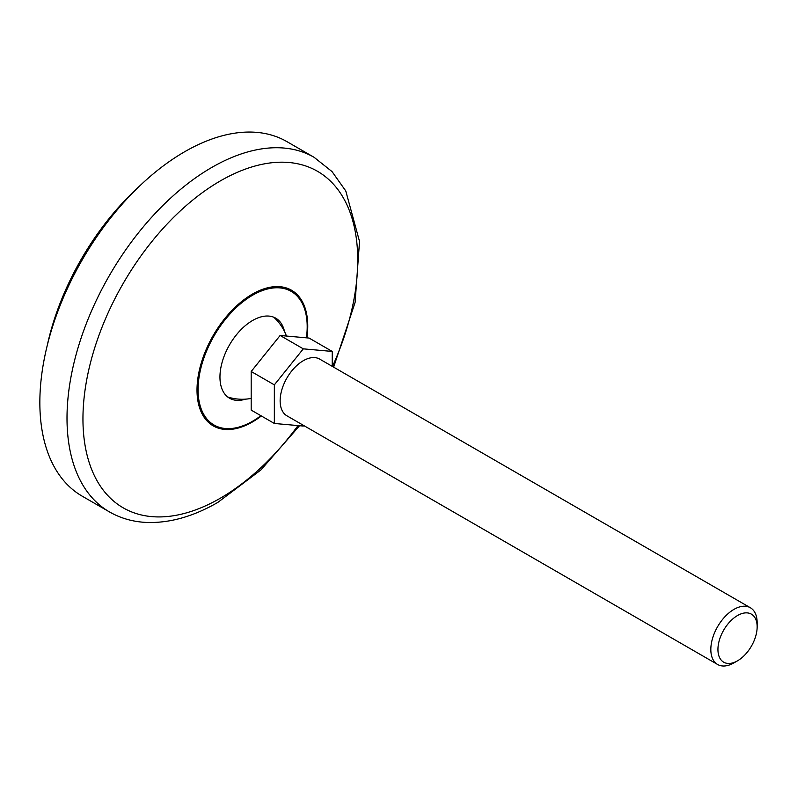 <?xml version="1.0" encoding="UTF-8"?>
<svg xmlns="http://www.w3.org/2000/svg" width="797" height="797" viewBox="0 0 797 797"><rect width="100%" height="100%" fill="white"/><g stroke="black" fill="none" stroke-linecap="round" stroke-linejoin="round"><path stroke-width="1.2" d="M332.239 366.341L332.239 351.437L303.298 348.847L274.347 384.861L274.347 423.466L303.298 426.056L303.727 425.518M274.347 423.466L251.185 410.096L251.185 371.492L280.136 335.477L309.087 338.067L332.239 351.437M717.609 664.479L286.92 415.815A32.757 18.909 -60 0 1 286.92 377.997A32.757 18.909 -60 0 1 319.667 359.088L750.366 607.742A32.757 18.909 -60 0 1 757.15 622.736L757.15 626.841A27.726 16.01 -60 0 1 737.544 660.803L733.987 662.855A32.757 18.909 -60 0 1 717.609 664.479A32.757 18.909 -60 0 1 717.609 626.661A32.757 18.909 -60 0 1 750.366 607.742M733.987 662.855L737.544 660.803A27.726 16.01 -60 0 1 717.938 649.485A27.726 16.01 -60 0 1 737.544 615.523A27.726 16.01 -60 0 1 757.15 626.841M245.456 399.158A46.216 26.68 -60 0 1 231.957 399.357A46.216 26.68 -60 0 1 229.526 344.862A46.216 26.68 -60 0 1 277.934 319.717A46.216 26.68 -60 0 1 284.509 331.512M109.408 511.883L82.25 496.202A204.709 118.185 -60 0 1 82.24 259.832A204.709 118.185 -60 0 1 286.95 141.647L314.108 157.318A204.709 118.185 -60 0 0 109.398 275.513A204.709 118.185 -60 0 0 109.408 511.883C120.785 518.399 133.358 521.925 147.126 522.473C169.97 523.131 193.561 516.426 217.9 502.359L260.888 469.961L299.552 425.718M47.153 345.868A189.357 109.328 -60 0 1 139.206 186.418M280.136 335.477L303.298 348.847M251.185 371.492L274.347 384.861M260.898 415.705A77.16 44.552 -60 0 1 252.629 421.205A77.16 44.552 -60 0 1 198.154 386.077A77.16 44.552 -60 0 1 258.806 292.041A77.16 44.552 -60 0 1 306.407 337.828M261.356 415.974A78.305 45.21 -60 0 1 252.39 421.992A78.305 45.21 -60 0 1 197.108 386.196A78.305 45.21 -60 0 1 258.915 290.795A78.305 45.21 -60 0 1 306.885 337.868M298.008 425.578A194.299 112.178 -60 0 1 220.341 498.205A194.299 112.178 -60 0 1 85.837 384.871A194.299 112.178 -60 0 1 275.194 162.439A194.299 112.178 -60 0 1 332.479 366.481M227.683 396.966A47.083 47.083 0 0 0 251.185 398.41M286.442 336.045A47.083 47.083 0 0 0 273.73 317.206M333.634 367.148L355.093 302.432L359.527 241.471L345.778 190.971L332.05 171.604L314.108 157.318"/></g></svg>
